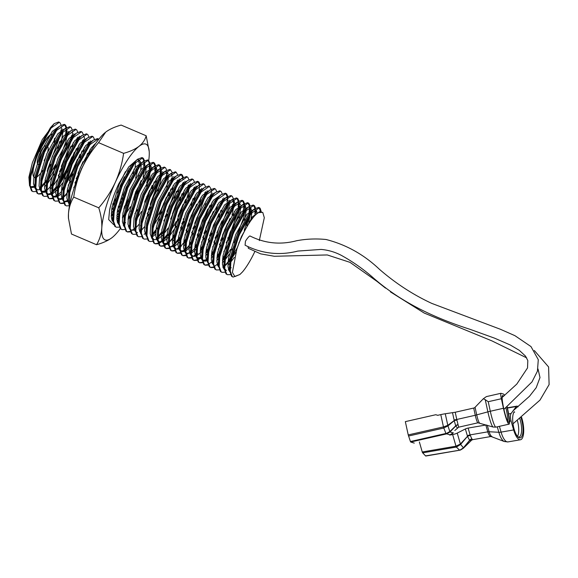 <?xml version="1.0" encoding="UTF-8"?>
<svg xmlns="http://www.w3.org/2000/svg" width="578" height="578" viewBox="0 0 578 578"><rect width="100%" height="100%" fill="white"/><g stroke="black" fill="none" stroke-linecap="round" stroke-linejoin="round"><path stroke-width="0.87" d="M502.13 397.476L516.783 384.095L527.533 367.933L527.808 360.549L525.51 356.113L519.347 350.376L510.251 344.979L494.602 338.181L470.181 329.373C436.607 318.586 401.493 303.139 371.77 276.515C362.196 268.293 351.944 261.184 341.013 255.187C334.655 251.943 328.022 250.021 321.101 249.421L297.851 251.069C279.608 255.714 262.022 253.764 245.086 245.202L245.448 241.243A5.209 0.896 124.3 0 1 250.057 236.005A5.209 0.896 124.3 0 1 250.086 236.034M385.504 288.111L377.037 281.414L350.015 262.354L327.271 254.949L274.333 256.271L260.692 253.872L248.352 248.309L248.092 247.001M39.044 164.716L37.888 164.217A9.942 2.522 -66.9 0 1 39.846 153.228A9.942 2.522 -66.9 0 1 45.416 145.873M45.611 157.722A9.942 2.522 -66.9 0 1 44.159 160.583M39.217 164.174A9.942 2.522 -66.9 0 1 41.732 154.03A9.942 2.522 -66.9 0 1 45.713 147.636M42.628 170.546A23.467 5.953 -66.9 0 1 36.652 177.099M33.777 176.911A23.467 5.953 -66.9 0 1 39.087 151.515A23.467 5.953 -66.9 0 1 52.085 134.175M35.793 177.721A23.467 5.953 -66.9 0 1 35.135 177.713M34.825 177.619A23.467 5.953 -66.9 0 1 33.827 176.528M55.43 164.687L48.964 176.406M46.63 179.939L41.298 186.658M40.568 187.416L39.441 188.486M35.93 191.542L33.011 191.629L31.487 190.798L29.485 184.823L30.157 175.799L38.162 149.731L50.416 127.702L54.188 123.627L58.653 121.972L60.018 122.731L61.051 125.021M56.124 164.99L53.927 169.311M46.37 181.586L41.262 187.713M39.665 189.194L40.561 188.428M33.011 191.629L32.18 191.101L30.229 185.755L30.851 176.095L38.856 150.027L51.11 127.998L59.353 122.269M46.038 189.873L43.206 192.301M41.291 193.42L38.235 193.832M41.486 193.919L38.567 194.006L37.043 193.175L35.041 187.2L35.713 178.168L43.718 152.108L55.972 130.072L59.751 126.004L64.216 124.342L65.574 125.101L66.607 127.398M71.484 140.006L61.68 167.36L59.483 171.68M51.926 183.956L50.207 186.224M46.117 190.798L44.101 192.452M38.567 194.006L37.736 193.471L35.785 188.132L36.407 178.465L44.419 152.404L56.666 130.368L64.909 124.638M71.947 156.876L66.542 169.433L60.083 181.152M55.9 187.236L52.41 191.405M51.594 192.243L50.553 193.233M44.13 196.376L42.599 195.545L40.605 189.57L41.269 180.546L49.282 154.478L61.528 132.449L65.307 128.374L69.772 126.719L71.137 127.478L72.171 129.768M74.432 152.065L67.236 169.737L59.556 183.342M57.482 186.333L52.374 192.46M47.042 196.289L44.123 196.376L43.299 195.848L41.341 190.502L41.963 180.842L49.975 154.774L62.222 132.745L70.465 127.016M77.503 159.246L72.098 171.811L65.639 183.522M63.305 187.062L61.456 189.606M57.15 194.62L54.318 197.047M52.403 198.167L49.347 198.579M52.598 198.666L49.679 198.753L48.162 197.922L46.161 191.947L46.825 182.915L54.838 156.855L67.084 134.819L70.863 130.751L75.328 129.089L76.693 129.848L77.727 132.145M79.988 154.442L72.792 172.107L65.112 185.711M63.999 187.359L61.326 190.971M57.208 195.537L55.213 197.199M49.679 198.753L48.855 198.218L46.897 192.879L47.519 183.212L55.531 157.151L67.785 135.115L76.021 129.385M68.861 189.432L67.019 191.983M62.713 196.99L60.741 198.767M58.161 201.036L55.242 201.122L53.718 200.291L51.717 194.316L52.381 185.292L60.394 159.225L72.647 137.196L76.419 133.121L80.884 131.466L82.249 132.225L83.283 134.515M78.348 174.484L76.152 178.804M68.601 191.08L63.493 197.206M62.764 197.943L60.769 199.576M55.242 201.122L54.411 200.588L52.461 195.248L53.082 185.589L61.087 159.521L73.341 137.492L81.577 131.762M67.229 200.349L64.035 202.661M63.515 202.914L60.459 203.326M63.717 203.413L60.798 203.499L59.274 202.668L57.273 196.693L57.945 187.662L65.95 161.602L78.203 139.565L81.975 135.498L86.44 133.836L87.805 134.595L88.839 136.892M60.798 203.499L59.968 202.965L58.017 197.625L58.638 187.958L66.643 161.898L78.897 139.862L87.141 134.132M69.273 205.782L66.354 205.869L64.83 205.038L62.829 199.063L63.501 190.039L71.506 163.971L83.759 141.942L87.531 137.867L92.003 136.213L93.361 136.972L94.395 139.262M66.354 205.869L65.524 205.334L63.573 199.995L64.194 190.335L72.199 164.268L84.453 142.239L92.697 136.509M69.439 206.129L68.392 201.44L69.057 192.409L77.062 166.348L89.315 144.312L93.094 140.244L97.559 138.583L98.831 139.255M69.62 205.132L69.75 192.705L77.763 166.645L90.009 144.608L98.253 138.879M124.176 214.814L122.457 217.082M129.992 215.543L128.15 218.087M119.292 227.147L116.373 227.233L114.849 226.403L112.847 220.42L113.512 211.396L121.525 185.328L133.778 163.299L137.55 159.232L142.015 157.57L143.38 158.329L144.413 160.626M129.732 217.184L128.013 219.452M116.373 227.233L115.542 226.699L113.591 221.36L114.213 211.692L122.218 185.632L134.472 163.596L142.708 157.866M129.4 225.471L128.359 226.46M124.848 229.517L121.929 229.603L120.405 228.772L118.403 222.797L119.075 213.773L127.081 187.706L139.334 165.676L143.106 161.602L147.571 159.947M136.242 218.209L135.288 219.561M121.929 229.603L121.098 229.069L119.147 223.729L119.769 214.07L127.774 188.002L140.028 165.973L148.271 160.243L149.969 162.996M133.915 228.83L132.124 230.275M130.209 231.395L127.146 231.807M130.404 231.894L127.485 231.98L125.961 231.149L123.959 225.167L124.631 216.143L132.637 190.075L144.89 168.046L148.662 163.979L153.134 162.317L154.492 163.075L155.525 165.373M160.402 177.981L150.598 205.334L148.401 209.655M139.125 224.199L135.736 228.057M127.485 231.98L126.654 231.446L124.704 226.106L125.325 216.439L133.33 190.379L145.584 168.343L153.827 162.613M140.599 230.138L139.471 231.207M135.96 234.263L133.041 234.35L131.517 233.519L129.523 227.544L130.187 218.52L138.193 192.452L150.446 170.423L154.225 166.348L158.69 164.687L160.048 165.453L161.081 167.743M144.688 226.576L141.292 230.434M133.041 234.35L132.218 233.815L130.26 228.476L130.881 218.816L138.893 192.749L151.14 170.72L159.383 164.99M161.016 209.785L154.557 221.497M145.027 233.577L144.103 234.365M141.516 236.64L138.597 236.727L137.08 235.896L135.079 229.914L135.743 220.89L143.756 194.822L156.002 172.793L159.781 168.725L164.246 167.064L165.611 167.822L166.645 170.12M168.906 192.416L159.514 214.402M138.597 236.727L137.774 236.192L135.816 230.853L136.437 221.186L144.449 195.126L156.696 173.089L164.94 167.36M157.78 227.407L152.448 234.126M147.072 239.01L144.16 239.097L142.636 238.266L140.635 232.291L141.299 223.267L149.312 197.199L161.558 175.17L165.337 171.095L169.802 169.433L170.496 169.73M177.078 185.105L167.266 212.451L165.07 216.779M155.8 231.323L152.404 235.181M144.16 239.097L143.33 238.562L141.372 233.223L142 223.563L150.005 197.495L162.259 175.466L170.496 169.737L172.201 172.49M161.493 232.327L158.004 236.496M157.267 237.255L156.139 238.324M152.635 241.387L149.716 241.474L148.192 240.643L146.191 234.661L146.863 225.637L154.868 199.569L167.121 177.54L170.893 173.472L175.358 171.811L176.052 172.107M180.025 197.163L170.626 219.149M163.075 231.424L157.967 237.551M149.716 241.474L148.886 240.939L146.935 235.6L147.556 225.933L155.561 199.872L167.815 177.836L176.059 172.107L177.757 174.867M167.049 234.704L163.56 238.873M161.703 240.701L158.509 243.006M157.989 243.259L154.933 243.678M158.191 243.757L155.272 243.844L153.748 243.013L151.747 237.038L152.419 228.014L160.424 201.946L172.678 179.917L176.449 175.842L180.921 174.18L182.28 174.946L183.313 177.236M176.189 221.526L170.705 230.803M168.632 233.801L163.523 239.928M162.794 240.629L161.927 241.409M160.8 242.298L158.69 243.555M155.272 243.844L154.442 243.309L152.491 237.97L153.112 228.31L161.118 202.242L173.371 180.213L181.615 174.484M174.448 234.531L172.605 237.074M168.299 242.088L164.073 245.383M163.552 245.636L160.496 246.047M163.747 246.134L160.828 246.221L159.304 245.39L157.303 239.408L157.975 230.384L165.98 204.316L178.234 182.287L182.005 178.219L186.477 176.557L187.836 177.316L188.869 179.614M183.941 219.575L181.745 223.896M174.188 236.171L169.079 242.298M168.357 243.035L164.246 245.932M160.828 246.221L159.998 245.686L158.047 240.347L158.668 230.68L166.681 204.612L178.927 182.583L187.171 176.854M180.011 236.901L174.672 243.62M173.942 244.371L169.629 247.752M169.108 248.005L166.052 248.424M169.303 248.504L166.385 248.591L164.86 247.76L162.866 241.785L163.531 232.761L171.543 206.693L183.79 184.664L187.568 180.589L192.033 178.927L193.399 179.693L194.425 181.983M196.693 204.28L187.301 226.273M179.744 238.548L174.635 244.675M173.039 246.156L173.913 245.412M166.385 248.591L165.561 248.056L163.603 242.717L164.224 233.057L172.237 206.989L184.483 184.96L192.727 179.231M185.567 239.278L183.717 241.821M179.411 246.835L176.579 249.263M174.664 250.382L171.608 250.794M171.247 250.671L170.423 250.137L168.422 244.154L169.087 235.13L177.099 209.063L189.346 187.034L193.124 182.966L197.589 181.304L198.955 182.063L199.988 184.36M204.865 196.968L195.053 224.322L192.857 228.642M186.261 239.574L180.192 247.044M179.469 247.745L178.595 248.526L179.469 247.781M174.859 250.881L171.941 250.968L171.117 250.433L169.159 245.094L169.78 235.427L177.793 209.359L190.039 187.33L198.283 181.6M191.123 241.647L189.281 244.198M184.967 249.205L182.142 251.632M180.22 252.752L177.164 253.171M180.423 253.251L177.504 253.337L175.979 252.507L173.978 246.531L174.643 237.507L182.655 211.44L194.909 189.411L198.68 185.336L203.145 183.674L204.511 184.44L205.544 186.73M207.813 209.026L198.413 231.019M190.863 243.295L185.748 249.421M185.025 250.122L183.031 251.784M177.504 253.337L176.673 252.803L174.722 247.463L175.344 237.804L183.349 211.736L195.602 189.707L203.839 183.977M196.679 244.024L194.837 246.568M190.53 251.582L187.698 254.009M185.776 255.129L182.72 255.541M185.979 255.628L183.06 255.714L181.535 254.884L179.534 248.901L180.206 239.877L188.211 213.809L200.465 191.78L204.236 187.713L208.701 186.051L209.395 186.347M213.369 211.404L203.976 233.389M196.419 245.664L194.699 247.933M190.581 252.492L189.707 253.28M183.06 255.714L182.229 255.18L180.278 249.841L180.9 240.173L188.905 214.106L201.158 192.077L209.402 186.347L211.1 189.107M202.235 246.394L200.393 248.937M196.087 253.952L193.254 256.379M191.34 257.499L188.276 257.918M191.535 257.998L188.616 258.084L187.091 257.253L185.09 251.278L185.762 242.254L193.767 216.186L206.021 194.157L209.792 190.083L214.265 188.421L215.623 189.187L216.656 191.477M218.925 213.773L209.532 235.766M202.936 246.69L200.255 250.31M196.166 254.84L194.15 256.531M188.616 258.084L187.785 257.55L185.834 252.21L186.456 242.55L194.461 216.483L206.714 194.454L214.958 188.717M207.791 248.771L205.949 251.314M201.729 256.242L197.416 259.623M196.896 259.876L193.84 260.288M197.091 260.375L194.172 260.461L192.647 259.63L190.646 253.648L191.318 244.624L199.323 218.556L211.577 196.527L215.356 192.46L219.821 190.798L221.179 191.556L222.212 193.854M217.285 233.815L215.088 238.136M208.492 249.067L205.819 252.68M201.722 257.217L197.589 260.172M194.172 260.461L193.341 259.927L191.39 254.587L192.012 244.92L200.024 218.852L212.271 196.823L220.514 191.094M214.467 249.494L211.505 253.684M207.285 258.612L204.366 261.126M202.452 262.246L199.396 262.658M202.647 262.744L199.728 262.831L198.211 262L196.209 256.025L196.874 247.001L204.887 220.933L217.133 198.904L220.912 194.829L225.377 193.168L226.742 193.933L227.775 196.224M230.037 218.52L220.644 240.513M213.087 252.788L211.375 255.057M207.278 259.587L205.262 261.278M199.728 262.831L198.904 262.296L196.946 256.957L197.568 247.297L205.58 221.23L217.827 199.2L226.07 193.464M220.023 251.871L217.068 256.061M212.841 260.989L208.528 264.37M208.008 264.623L204.952 265.035M204.59 264.912L203.767 264.377L201.765 258.395L202.43 249.371L210.443 223.303L222.689 201.274L226.468 197.206L230.933 195.545L232.298 196.303L233.331 198.601M238.208 211.208L228.397 238.562L226.2 242.883M219.604 253.814L216.931 257.427M211.938 262.766L212.841 262M208.203 265.121L205.291 265.208L204.46 264.673L202.502 259.334L203.131 249.667L211.136 223.599L223.39 201.57L231.626 195.841M225.579 254.241L222.624 258.431M218.397 263.358L214.084 266.74M213.564 266.993L210.508 267.404M213.766 267.491L210.847 267.578L209.323 266.747L207.321 260.772L207.993 251.748L215.999 225.68L228.252 203.644L232.024 199.576L236.489 197.914L237.854 198.68L238.887 200.971M225.16 256.184L222.487 259.804M218.397 264.377L217.494 265.143M210.847 267.578L210.016 267.043L208.066 261.704L208.687 252.044L216.692 225.976L228.946 203.947L237.182 198.211M231.142 256.618L228.18 260.808M223.961 265.736L222.833 266.805M219.322 269.868L216.403 269.955L214.879 269.124L212.877 263.142L213.549 254.118L221.555 228.05L233.808 206.021L237.58 201.953L242.052 200.291L243.41 201.05L244.443 203.348M237.32 247.63L231.836 256.914M230.716 258.561L224.654 266.032M223.953 266.747L223.05 267.52M216.403 269.955L215.572 269.42L213.622 264.081L214.243 254.414L222.248 228.346L234.502 206.317L242.746 200.588M229.517 268.105L228.389 269.182M224.878 272.238L221.959 272.325L220.435 271.494L218.433 265.519L219.105 256.495L227.111 230.427L239.364 208.391L243.136 204.323L247.608 202.661L248.966 203.427L249.999 205.717M228.613 269.883L229.488 269.146M221.959 272.325L221.128 271.79L219.178 266.451L219.799 256.791L227.811 230.723L240.058 208.694L248.302 202.957M230.434 274.615L227.515 274.702L225.991 273.871L223.997 267.889L224.661 258.865L232.674 232.797L244.92 210.768L248.699 206.7L253.164 205.038L254.522 205.797L255.555 208.094M227.515 274.702L226.692 274.167L224.734 268.828L225.355 259.161L233.368 233.093L245.614 211.064L253.858 205.334M61.16 130.129L60.878 132.391M60.372 135.259L47.627 169.347M60.921 130.339A37.071 9.407 -66.9 0 1 60.726 132.564M64.548 124.523L66.029 127.796M66.123 128.945L65.524 135.823M66.81 129.132L66.441 134.761M71.462 135.642L70.791 139.71M66.391 154.499L61.297 166.413M72.272 134.876L71.809 138.287M77.019 138.012L76.347 142.087M77.828 137.253L77.365 140.664M82.582 140.389L81.903 144.457M83.384 139.623L82.921 143.033M88.138 142.759L87.748 145.316M83.059 161.623L77.972 173.537M88.947 142L88.665 144.254M93.694 145.129L93.448 146.855M94.503 144.37L94.387 145.418M138.171 168.487L135.563 178.176M142.347 157.751L143.828 161.024M143.929 162.172L143.712 166.493M144.623 164.123L144.514 165.734M144.24 167.988L144.052 169.144M141.119 180.546L133.923 198.211M147.903 160.128L149.391 163.401M149.464 164.188L149.268 168.863M148.878 171.428L148.597 172.938M150.172 164.737L149.796 170.366M149.29 173.234L146.682 182.923M153.466 162.497L154.947 165.77M155.02 166.558L154.825 171.24M149.753 190.104L144.659 202.018M155.916 170.235L155.72 166.984L155.359 172.735M152.238 185.292L145.042 202.957M159.022 164.875L160.503 168.147M160.576 168.935L159.709 177.684M159.275 179.664L150.215 204.388M161.486 174.491L161.284 169.361L160.915 175.112M165.937 175.987L165.265 180.061M166.847 171.854L166.283 178.638M171.493 178.356L171.11 180.921M166.421 197.221L161.327 209.135M172.302 177.598L172.027 179.859M177.056 180.733L176.666 183.291M171.977 199.591L166.883 211.512M177.858 179.975L177.583 182.229M181.254 174.368L182.735 177.641M182.612 183.103L181.94 187.178M181.506 189.158L172.446 213.882M183.421 182.345L182.959 185.755M188.168 185.48L187.496 189.555M183.096 204.337L178.002 216.259M188.977 184.722L188.515 188.132M185.581 199.533L178.385 217.198M193.724 187.85L193.052 191.925M183.558 218.629L183.248 219.279M194.533 187.091L194.071 190.502M197.922 181.485L199.403 184.758M199.482 185.545L198.897 192.785M194.208 209.084L189.114 221.006M200.089 189.468L199.627 192.879M204.843 192.597L204.164 196.672M199.764 211.461L194.67 223.375M205.645 191.838L205.183 195.248M210.399 194.974L209.727 199.049M211.216 189.801L211.454 196.686M211.201 194.215L210.927 196.469M215.572 199.909L215.283 201.419M210.883 216.208L205.79 228.122M221.128 202.278L220.839 203.796M222.046 201.216L221.858 202.372M225.709 193.355L227.19 196.628M227.262 197.409L227.067 202.09M226.684 204.655L226.395 206.165M221.995 220.955L216.902 232.869M227.884 196.925L227.97 197.842M227.602 203.593L227.414 204.742M232.623 204.468L231.951 208.542M227.551 223.325L222.458 235.246M233.44 199.294L233.729 205.349M233.433 203.709L232.97 207.119M236.821 198.102L238.302 201.375M238.403 202.524L238.187 206.837M237.081 212.885L233.107 225.702M228.014 237.616L227.703 238.266M239.09 202.712L238.714 208.34M242.377 200.472L243.865 203.745M243.938 204.533L243.071 213.289M244.559 204.041L244.646 205.082M244.653 206.845L244.552 208.456M247.94 202.849L249.421 206.122M249.515 207.264L248.916 214.149M248.193 217.631L244.227 230.449M239.133 242.363L238.815 243.013M250.202 207.459L249.833 213.087M249.32 215.955L246.712 225.644M253.496 205.219L254.977 208.492M255.071 209.641L254.855 213.961M255.765 209.828L255.664 213.203M239.841 274.536L233.079 277.072L231.554 276.241L229.553 270.266L230.217 261.242L238.23 235.174L250.476 213.138L254.255 209.07L258.72 207.408L260.086 208.174L261.292 211.736M259.052 207.596L260.62 211.786M233.079 277.072L232.248 276.537L230.29 271.198L230.911 261.538L238.924 235.47L251.17 213.441L259.414 207.704M259.305 240.585L264.312 217.711L262.73 212.336L258.583 212.646C252.608 215.421 242.24 232.818 236.843 249.147L232.392 272.411L234.87 276.559L239.949 274.442L242.543 271.87A37.071 9.407 -66.9 0 0 254.754 251.719M39.456 151.674A23.467 5.953 -66.9 0 1 51.897 134.443M54.758 138.221A23.467 5.953 -66.9 0 1 54.578 141.429M53.357 147.404A23.467 5.953 -66.9 0 1 48.624 160.395M40.677 180.22L41.529 179.093M54.188 123.627L42.252 139.63L32.346 162.808L28.9 177.215L29.572 185.834M30.345 186.737L34.037 186.448M236.843 249.147L241.322 236.843L252.391 216.793L259.825 211.555L260.295 211.859M229.69 271.718L227.999 266.805L228.548 258.178L235.759 234.466L246.835 214.416L254.168 209.149M254.898 209.633L255.946 212.957M231.178 267.701L230.21 268.474M229.509 268.958L228.491 269.543M224.734 268.806L226.417 270.547L224.856 269.883M224.134 269.341L222.443 264.435L222.992 255.808L230.203 232.096L241.272 212.047L248.605 206.772M249.219 207.141L250.397 210.695L250.404 212.466M250.216 214.698L248.735 222.147M235.788 252.275L231.417 258.85M230.405 260.172L225.622 265.331M223.953 266.588L222.935 267.173M218.571 266.971L216.887 262.058L217.436 253.431L224.647 229.719L235.716 209.669L243.049 204.402M243.663 204.771L244.841 208.326L244.848 210.096M244.66 212.321L243.634 217.928L234.191 242.738M230.521 249.421L225.861 256.473M224.849 257.802L222.429 260.664M218.397 264.211L217.379 264.796M213.015 264.594L211.324 259.688L211.873 251.062L219.091 227.349L230.16 207.3L237.493 202.025M238.1 202.394L239.278 205.949L239.292 207.719M239.104 209.951L238.078 215.551L228.628 240.369M219.293 255.425L216.866 258.294M212.834 261.841L211.823 262.426M207.459 262.224L205.768 257.311L206.317 248.685L213.535 224.972L224.604 204.923L231.937 199.656M232.667 200.14L233.722 203.579M233.548 207.574L232.06 215.03M223.072 237.992L219.402 244.675M213.737 253.056L211.31 255.917M207.278 259.464L202.799 260.461L204.186 261.061L202.502 259.312M201.903 259.847L200.212 254.941L200.761 246.315L207.979 222.602L219.048 202.553L226.381 197.279M226.988 197.647L228.166 201.202M228.173 202.972L228.129 203.803M227.992 205.204L226.966 210.804L218.361 233.931L213.846 242.298M208.174 250.679L205.754 253.547M201.722 257.094L197.069 258.012M196.347 257.477L194.656 252.564L195.205 243.938L202.416 220.225L213.492 200.176L220.818 194.909M222.602 198.716L222.566 201.433M220.948 210.284L218.824 217.176M211.96 233.245L208.29 239.928M202.618 248.309L200.198 251.17M196.867 254.291L197.835 253.467L196.867 254.233M196.13 254.739L195.147 255.303M190.783 255.1L189.1 250.195L189.649 241.568L196.86 217.855L207.928 197.806L215.262 192.532M206.404 230.875L202.734 237.551M196.253 246.943L191.304 251.914M190.574 252.369L186.86 253.54M185.227 252.731L183.544 247.818L184.086 239.191L191.304 215.478L202.372 195.429L209.706 190.162M209.828 205.537L201.686 226.807L197.17 235.181M189.078 246.423L185.748 249.486M185.054 249.971L181.304 251.17M179.671 250.353L177.981 245.448L178.53 236.821L185.748 213.109L196.816 193.059L204.15 187.785M205.934 191.708L205.898 194.309M195.285 226.128L191.614 232.804M185.95 241.185L183.522 244.053M180.192 247.167L181.16 246.344L180.192 247.117M179.462 247.622L178.479 248.186M174.115 247.984L172.425 243.071L172.974 234.444L180.192 210.732L191.26 190.682L198.594 185.415M200.378 189.338L200.342 191.939M189.729 223.751L186.058 230.434M179.577 239.827L177.966 241.676M173.978 246.56L170.842 246.82L169.289 246.149M168.559 245.607L166.869 240.701L167.418 232.074L174.635 208.362L185.704 188.312L193.038 183.038M194.822 186.961L194.786 189.562M193.16 198.413L191.036 205.313M184.172 221.381L180.502 228.057M174.021 237.45L169.079 242.37M168.343 242.876L163.726 243.772M163.003 243.237L161.313 238.324L161.862 229.697L169.072 205.985L180.141 185.935L187.474 180.668M189.266 184.592L189.223 187.193M189.085 188.587L188.06 194.194L185.48 202.936M178.616 219.004L174.946 225.687M168.465 235.08L163.523 239.993M162.823 240.477L161.804 241.062M157.44 240.86L155.757 235.954L156.306 227.327L163.516 203.615L174.585 183.566L181.918 178.291M183.71 182.214L183.717 183.985M182.041 193.666L179.924 200.566M162.902 232.703L161.298 234.56M158.936 236.85L157.96 237.623M157.267 238.107L156.248 238.692M151.884 238.49L150.201 233.577L150.742 224.95L157.96 201.238L169.029 181.189L176.362 175.922M178.147 179.845L178.111 182.446M176.485 191.296L174.368 198.189M167.497 214.257L163.827 220.941M155.735 232.183L153.372 234.48M146.328 236.113L144.637 231.207L145.186 222.581L152.404 198.868L163.473 178.819L170.806 173.544M171.536 174.036L172.598 179.238M170.929 188.919L168.812 195.819M161.941 211.888L153.611 225.622M140.772 233.743L139.081 228.83L139.63 220.204L146.848 196.491L157.917 176.442L165.25 171.175M165.857 171.543L167.035 175.098L167.042 176.868M135.216 231.366L133.525 226.46L134.074 217.834L141.285 194.121L152.361 174.072L159.687 168.798M160.424 169.289L161.472 172.612M161.305 176.724L160.279 182.323L157.693 191.072M150.829 207.141L147.159 213.817M129.653 228.996L127.969 224.083L128.518 215.457L135.729 191.744L146.798 171.695L154.131 166.428M154.261 181.803L152.137 188.695M141.603 211.447L136.943 218.506M124.097 226.619L122.413 221.714L122.955 213.087L130.173 189.374L141.242 169.325L148.575 164.051M149.305 164.542L150.359 167.866M150.374 169.744L150.323 170.575M150.186 171.977L149.16 177.576L146.581 186.326M124.617 223.433L125.585 222.609L124.617 223.383M118.541 224.25L116.85 219.337L117.399 210.71L124.617 186.997L135.686 166.948L143.019 161.681M143.749 162.165L144.796 165.489M144.63 169.6L143.142 177.056M141.025 183.948L134.154 200.024M130.483 206.7L125.823 213.759M124.003 216.093L122.392 217.942M118.36 221.49L117.348 222.075M112.985 221.873L111.294 216.967L111.843 208.34L119.061 184.628L125.469 171.615M138.193 159.795L139.247 163.227M119.263 212.704L116.835 215.572M112.804 219.12L111.792 219.705M129.906 179.202L123.042 195.277M112.891 211.346L111.279 213.195M124.349 176.832L117.486 192.9M72.879 192.142L80.154 168.01L91.23 147.961L95.767 143.395M68.522 202.892L66.838 197.979L67.388 189.353L74.598 165.64L85.667 145.591L93 140.317M94.785 144.132L94.814 144.782M67.33 200.718L64.599 201.332M62.966 200.515L61.282 195.602L61.832 186.983L69.042 163.263L80.111 143.214L87.444 137.947M89.236 141.87L89.243 143.64M87.567 153.322L84.489 162.873M78.182 177.07L74.909 182.966M66.824 194.208L64.454 196.506M61.774 198.341L59.043 198.955M57.41 198.146L55.719 193.233L56.268 184.606L63.486 160.894L74.555 140.844L81.888 135.57M83.673 139.493L83.637 142.094M82.011 150.945L79.894 157.845M73.023 173.913L69.353 180.589M63.688 188.97L62.872 189.981M61.261 191.838L57.93 194.902M57.229 195.386L53.487 196.585M51.854 195.769L50.163 190.856L50.712 182.236L57.93 158.517L68.999 138.467L76.332 133.2M78.117 137.123L78.124 138.893M76.455 148.575L68.312 169.845L59.137 185.278M57.316 187.612L52.374 192.525M51.644 193.038L47.931 194.208M46.298 193.399L44.607 188.486L45.156 179.859L52.374 156.147L63.443 136.097L70.776 130.823M72.553 134.638L72.568 136.524M70.899 146.198L62.756 167.476L58.241 175.842M51.76 185.235L47.786 189.382M46.081 190.661L41.63 191.636M40.742 191.022L39.051 186.109L39.6 177.489L46.811 153.77L57.887 133.72L65.213 128.453M65.95 128.945L67.012 134.147M66.831 136.372L65.798 141.978L57.2 165.098L48.025 180.531M40.561 188.269L39.542 188.854M35.179 188.652L33.495 183.739L34.044 175.112L41.255 151.4L52.323 131.351L59.657 126.076M61.441 129.891L61.456 131.777M59.78 141.451L57.663 148.351M50.799 164.419L47.129 171.095M229.509 268.452L229.936 258.771L237.153 235.058L248.222 215.009L252.882 210.363M254.616 209.655L256.256 210.197L257.326 213.441M229.553 270.294L228.881 270.547M223.953 266.082L224.38 256.401L231.597 232.688L242.666 212.639L247.326 207.986M249.06 207.285L250.7 207.827L251.777 211.18M251.806 212.653L251.09 218.549M234.292 257.362L230.846 261.942M229.372 263.633L227.927 265.1M223.794 264.529L223.997 267.889L223.325 268.178M218.397 263.705L218.824 254.024L226.034 230.311L237.11 210.262L241.77 205.616M243.504 204.908L245.144 205.45L246.221 208.803M246.25 210.276L244.566 220.37M241.691 229.358L236.597 241.286M234.054 246.242L231.908 250.014M229.35 254.074L225.29 259.573M223.816 261.256L222.371 262.73M218.441 265.548L217.769 265.801M212.841 261.335L213.268 251.654L220.478 227.942L231.547 207.892L236.207 203.239M237.948 202.538L239.581 203.08L240.462 204.966M240.694 207.907L239.01 217.993M236.135 226.988L231.041 238.909M228.491 243.865L223.794 251.705M218.838 258.243L216.808 260.353M212.877 263.171L212.213 263.431M207.278 258.958L207.704 249.277L214.922 225.565L225.991 205.515L230.651 200.869M232.038 199.692L234.025 200.703L235.123 204.424M234.415 211.425L233.447 215.623M230.579 224.611L225.478 236.539M220.789 245.267L218.231 249.328M213.275 255.873L211.252 257.983M207.126 257.412L207.321 260.772L204.186 261.061M201.722 256.589L202.148 246.907L209.366 223.195L220.435 203.145L226.468 197.206M226.829 197.792L227.869 197.914L226.482 197.315M229.35 200.219L229.567 202.047M229.574 203.16L227.891 213.246M215.233 242.89L212.675 246.958M207.141 254.139L205.696 255.606M201.765 258.424L198.63 258.684L196.946 256.935M196.166 254.212L196.592 244.53L203.81 220.818L214.879 200.768L220.912 194.829M223.794 197.849L224.011 199.677M222.335 210.876L221.215 214.756M209.677 240.52L207.119 244.581M202.163 251.127L196.874 255.722M196.209 256.054L193.074 256.314L191.39 254.566M190.61 251.842L191.036 242.16L198.254 218.448L209.323 198.399L215.356 192.46M217.747 204.309L215.652 212.386M204.121 238.143L201.563 242.211M196.029 249.393L191.318 253.352M190.653 253.677L189.981 253.937M187.51 253.937L185.834 252.189M185.054 249.465L185.48 239.791L192.691 216.071L203.767 196.021L208.427 191.376M212.682 193.103L212.899 194.931M212.184 201.939L210.096 210.009M200.711 232.002L196.007 239.834M190.473 247.016L185.762 250.975M185.097 251.307L181.954 251.567L180.271 249.819M179.491 247.095L179.924 237.414L187.135 213.701L198.203 193.652L202.864 188.999M207.119 190.726L207.336 192.553M205.66 203.752L204.54 207.639M193.009 233.396L190.451 237.464M184.917 244.646L183.464 246.112M179.534 248.93L176.398 249.19L174.715 247.442M173.978 246.531L174.361 235.044L181.579 211.324L192.647 191.275L198.68 185.336M201.563 188.356L201.78 190.184M201.072 197.192L198.984 205.262M197.235 210.37L192.134 222.299M187.445 231.027L184.888 235.087M179.353 242.269L174.643 246.228M168.422 244.154L168.805 232.667L176.023 208.954L187.091 188.905L193.124 182.966M196.007 185.979L196.224 187.807M195.516 194.815L193.428 202.892M184.035 224.878L179.332 232.717M173.797 239.899L172.352 241.366M168.422 244.191L165.286 244.443L163.603 242.695M162.823 239.971L163.249 230.297L170.467 206.577L181.535 186.528L187.568 180.589M190.451 183.609L190.668 185.437M189.96 192.445L187.864 200.515M176.333 226.28L169.715 235.838M168.241 237.522L163.531 241.481M162.866 241.814L159.73 242.074L158.047 240.325M157.303 239.408L157.693 227.92L164.903 204.207L175.979 184.158L182.005 178.219M182.373 178.804L183.407 178.927M184.895 181.232L185.112 183.06M184.396 190.068L182.308 198.146M168.22 227.97L164.159 233.461M162.685 235.152L157.975 239.111M157.31 239.444L154.167 239.697L152.491 237.948M151.747 237.038L152.137 225.55L159.347 201.83L170.416 181.781L176.449 175.842M179.332 178.862L179.556 180.69M178.84 187.698L177.88 191.889M175.004 200.877L169.91 212.805M155.677 234.249L152.419 236.734M146.147 232.855L146.581 223.173L153.791 199.461L164.86 179.411L170.893 173.472M171.254 174.057L172.295 174.18M173.776 176.485L173.978 177.952M173.284 185.321L172.316 189.512M169.448 198.507L164.347 210.428M159.658 219.156L157.108 223.224M140.591 230.478L141.018 220.803L148.235 197.084L159.304 177.034L165.337 171.095M165.698 171.68L167.338 172.222L168.22 174.115M168.444 177.049L166.76 187.142M146.588 227.392L146.01 228.028M135.079 229.914L135.462 218.426L142.679 194.714L153.748 174.664L159.781 168.725M160.142 169.311L161.183 169.433M162.664 171.738L162.859 173.205M158.329 193.76L153.235 205.681M148.546 214.409L145.988 218.477M141.032 225.015L140.454 225.658M134.407 230.203L131.943 230.203L130.549 229.611M129.523 227.544L129.906 216.056L137.123 192.337L148.192 172.287L152.852 167.642M154.586 166.934L156.226 167.476L157.303 170.828M156.616 178.205L155.648 182.395M129.523 227.573L128.851 227.826M123.923 223.361L124.349 213.679L131.56 189.967L142.636 169.918L147.296 165.272M149.03 164.564L150.663 165.106L151.768 168.819M151.053 175.828L150.092 180.018M137.434 209.662L134.876 213.73M123.967 225.203L123.295 225.456M118.36 220.984L118.793 211.31L126.004 187.59L137.073 167.541L141.733 162.895M143.474 162.187L144.507 162.31M146.22 167.555L145.497 173.458M144.529 177.648L143.409 181.528M141.661 186.636L136.567 198.565M118.403 222.826L117.739 223.079M112.804 218.614L113.23 208.933L120.448 185.22L131.517 165.171L137.55 159.232M137.911 159.817L139.551 160.359L140.635 163.711M138.973 175.279L137.853 179.158M128.461 201.144L123.757 208.983M118.223 216.165L116.778 217.631M112.847 220.456L112.183 220.709M112.667 213.788L111.222 215.262M127.861 170.532L126.741 174.412M124.985 179.52L119.892 191.441M117.348 196.397L112.645 204.236M79.179 174.628L81.549 168.603L91.208 150.468M69.945 203.514L69.129 202.351M68.392 201.44L68.775 189.945L75.993 166.233L87.061 146.183L93.094 140.244M70.726 200.017L69.057 201.137M68.392 201.469L65.256 201.722M62.792 197.25L63.219 187.575L70.429 163.856L81.505 143.806L87.531 137.867M90.421 140.888L90.616 142.347M89.922 149.724L88.73 154.752M74.938 185.784L73.746 187.619M62.836 199.092L59.693 199.352L58.017 197.604M57.273 196.693L57.663 185.198L64.873 161.486L75.942 141.437L81.975 135.498M83.377 136.206L83.976 136.625L85.06 139.977M84.366 147.347L83.398 151.544M70.747 181.181L68.19 185.249M61.203 193.897L57.945 196.39M57.273 196.722L54.137 196.975L52.453 195.227M51.717 194.316L52.099 182.829L59.317 159.109L70.386 139.06L75.046 134.414M79.302 136.141L79.504 137.6M78.81 144.977L76.722 153.047M67.33 175.04L65.184 178.812M62.626 182.872L58.573 188.37M57.092 190.054L52.381 194.013M51.717 194.345L48.581 194.605L46.897 192.857M46.161 191.947L46.543 180.452L53.761 156.739L64.83 136.69L69.49 132.044M73.746 133.764L73.962 135.599M73.254 142.6L72.286 146.798M59.628 176.434L53.01 185.993M51.536 187.684L50.091 189.151M46.161 191.975L43.025 192.228L41.341 190.48M40.561 187.756L40.987 178.082L48.205 154.362L59.274 134.313L63.934 129.667M65.668 128.959L66.708 129.082M68.19 131.394L68.385 132.853M67.698 140.23L65.61 148.3M63.855 153.416L58.761 165.337M54.072 174.065L47.454 183.623M45.98 185.307L44.535 186.781M40.402 186.21L40.605 189.57L37.469 189.859L35.785 188.11M35.005 185.386L35.431 175.705L42.642 151.992L53.718 131.943L59.751 126.004M62.634 129.017L62.829 130.483M62.858 131.957L61.636 140.201L60.047 145.931M35.048 187.229L31.906 187.482L30.815 187.012M29.449 183.009L29.875 173.335L32.346 162.808M54.39 138.814A23.467 5.953 -66.9 0 1 54.05 142.347M46.97 146.74A9.942 2.522 -66.9 0 1 47.577 146.733A9.942 2.522 -66.9 0 1 47.801 151.494M113.693 224.676L108.678 219.589L109.589 210.038A37.483 9.515 -66.9 0 1 118.165 185.054A37.483 9.515 -66.9 0 1 118.743 183.811L128.728 166.919L137.239 159.499M132.983 173.617L134.147 169.051M117.58 216.844L118.237 216.013M124.191 207.155L129.371 197.51M112.024 214.467L113.288 212.834M121.727 199.258L123.815 195.14M111.265 216.512L112.623 214.886M118.093 207.097L123.035 198.377M68.471 218.643L68.471 213.809A52.063 13.215 -66.9 0 0 68.442 218.087L71.484 234.032L96.526 244.725C102.862 242.991 108.007 240.65 111.959 237.71L112.681 237.125M73.731 197.127C75.111 187.171 77.871 177.497 82.004 168.119A52.063 13.215 -66.9 0 0 68.471 213.809C68.963 207.567 70.718 202.004 73.731 197.127L98.766 207.82C101.049 214.973 102.06 221.714 101.786 228.043C101.287 234.285 99.539 239.848 96.526 244.725M105.008 132.673A52.063 13.215 -66.9 0 0 104.871 132.781A52.063 13.215 -66.9 0 0 82.004 168.119C86.36 158.871 91.873 150.374 98.556 142.65L123.598 153.343C122.211 163.299 119.451 172.967 115.318 182.345C110.969 191.6 105.449 200.089 98.766 207.82M98.556 142.65L105.709 132.102C109.668 129.154 114.812 126.813 121.142 125.079L146.176 135.779C145.143 139.775 142.759 143.293 139.023 146.328C135.064 149.276 129.92 151.609 123.598 153.343M149.211 151.487L146.176 135.779M140.909 169.759L141.054 164.781M140.664 162.115L138.308 159.47M117.32 221.988L118.367 220.912M132.615 208.073A52.063 13.215 -66.9 0 1 130.773 211.664M120.282 228.664A52.063 13.215 -66.9 0 1 112.797 237.023A52.063 13.215 -66.9 0 1 111.959 237.71A52.063 13.215 -66.9 0 1 101.786 228.043A52.063 13.215 113.1 0 1 115.318 182.345A52.063 13.215 -66.9 0 1 139.023 146.328A52.063 13.215 -66.9 0 1 149.225 151.725A52.063 13.215 -66.9 0 1 149.196 155.995A52.063 13.215 -66.9 0 1 148.734 160.518M111.576 210.132L113.483 207.502M111.511 218.592L112.84 217.415M117.132 212.502L119.039 209.872M136.249 170.033L136.553 168.227M117.074 220.962L118.237 219.936M112.096 206.91L116.012 200.718M128.251 171.673L128.945 168.805M117.652 209.279L119.906 205.847M135.165 167.634L135.49 162.339M116.85 219.337L118.165 218.022M125.462 208.225L127.124 205.465M140.721 170.004L141.068 166.515M504.45 395.562A5.816 0.737 77.2 0 0 503.669 394.138L500.938 393.307A5.816 0.737 77.2 0 0 500.888 393.307A5.816 0.737 77.2 0 0 501.364 398.733L503.438 408.27A15.606 1.98 77.2 0 0 508.915 424.144A15.606 1.98 77.2 0 0 509.066 424.151A15.606 1.98 77.2 0 0 507.78 409.585L507.173 406.789M414.267 443.102L410.698 442.033L410.438 441.534L408.234 434.916L405.344 421.637L435.79 414.722L437.69 415.322L440.783 414.614A5.289 0.376 -12.3 0 1 445.262 413.761L455.218 412.251L474.495 407.866L483.331 398.748L485.224 399.644L487.875 411.854A14.92 1.893 77.2 0 0 493.121 427.026L495.931 427.128L509.066 424.151M437.734 415.307L435.79 414.722M450.327 434.909A1.59 0.549 -103.8 0 1 450.284 434.923L450.284 434.923A1.59 0.549 -103.8 0 1 450.248 434.931L449.662 435.068M453.145 432.98A1.59 1.113 -143.4 0 1 453.073 433.088L453.073 433.088A1.59 1.113 -143.4 0 1 452.979 433.197L450.248 434.931L446.722 433.861L446.707 433.29L410.438 441.534M453.311 432.734A1.59 1.019 -146.4 0 1 453.253 432.828L452.979 433.197M449.706 435.053L453.253 432.828A1.59 1.019 -146.4 0 1 453.181 432.922L450.009 431.961L446.722 433.861L410.698 442.033M449.749 432.221A1.59 0.954 -130.4 0 0 449.829 431.564L446.707 433.29M454.814 430.502L458.665 427.178L458.029 424.592A3.172 2.016 -18.3 0 0 455.71 425.863L449.829 431.564L447.972 425.892L443.68 428.052L408.538 436.029M443.796 428.016L443.377 426.932L408.234 434.916M447.95 425.914A1.59 1.134 -125.7 0 0 447.784 425.343L443.463 426.918L440.783 414.614M458.029 424.592L456.88 419.852L454.229 420.531L452.531 412.764M456.88 419.852L456.786 419.469L475.268 415.271A7.406 0.939 77.2 0 0 477.941 422.807L493.121 427.026M483.331 398.748L486.38 396.602L500.888 393.307M501.364 398.733L488.229 401.717L485.224 399.644M506.942 406.977A13.728 1.741 -102.8 0 1 508.517 422.308A13.728 1.741 -102.8 0 1 508.409 422.258A13.728 1.741 -102.8 0 1 503.908 409.318A13.728 1.741 -102.8 0 1 502.376 395.706A13.728 1.741 -102.8 0 1 502.701 395.554A13.728 1.741 -102.8 0 1 503.445 396.4M457.343 427.879L455.76 425.986L450.009 431.961A1.59 0.874 -134.8 0 0 450.016 431.39M458.094 424.881A3.172 2.175 -10.4 0 0 455.76 425.986L454.221 420.683L447.972 425.892A1.59 1.127 -127.2 0 0 447.798 425.336L445.262 413.761M456.938 420.105L454.229 420.531L447.798 425.336M505.895 407.808A12.651 1.604 -102.8 0 1 507.621 421.189M518.083 406.84A5.816 1.987 80.2 0 0 516.898 406.146A5.816 1.987 80.2 0 0 516.342 406.522L511.089 413.508A5.816 1.987 80.2 0 0 511.068 420.943L513.654 429.945A15.606 5.332 80.2 0 0 520.482 439.757A15.606 5.332 80.2 0 0 521.963 438.738A15.606 5.332 80.2 0 0 522.028 418.812L521.616 417.374M425.986 455.926A1.59 0.542 -99.8 0 1 425.834 456.028A1.59 0.542 -99.8 0 1 425.56 455.898L422.67 452.849A1.59 0.542 -99.8 0 1 422.251 451.982L419.368 441.946M464.365 447.162L463.477 448.152A1.59 0.405 -138.1 0 0 463.426 447.805L460.63 444.439L456.439 447.04A1.59 0.556 -101.7 0 1 455.984 446.18L452.646 434.569L449.677 435.075M471.655 440.125L472.703 439.656L471.995 439.056A3.172 2.811 -34.7 0 0 469.661 440.378L471.655 440.125L463.419 448.21L460.449 450.052L425.56 455.898M471.995 439.056L471.872 438.897A3.172 2.637 -41.6 0 0 469.582 440.32L463.426 447.805L460.298 449.886M456.439 447.04L422.67 452.849M460.608 444.468A1.59 0.643 -136.6 0 0 460.377 444.027L455.984 446.18L422.251 451.982M452.646 434.569A5.289 1.524 -16 0 0 457.234 433.088L465.377 428.963A3.172 0.91 164 0 1 468.129 428.074L485.831 425.032A3.172 0.91 164 0 1 486.344 424.96M471.872 438.897L470.203 435.248A3.172 1.026 -19.3 0 0 467.501 436.296L465.377 428.963M470.203 435.248L470.087 434.887L487.789 431.845A7.406 2.529 80.2 0 0 491.033 436.498L504.291 441.52L507.91 441.917L520.482 439.757M521.016 417.851A13.728 4.689 -99.8 0 1 521.472 437.011A13.728 4.689 -99.8 0 1 518.329 437.271A13.728 4.689 -99.8 0 1 513.221 425.17A13.728 4.689 -99.8 0 1 513.994 412.063A13.728 4.689 -99.8 0 1 514.21 411.746M470.282 435.487A3.172 1.192 -16.5 0 0 467.494 436.448L469.661 440.378L463.628 447.567M460.391 444.005L467.501 436.296L460.63 444.439A1.59 0.629 -137.7 0 0 460.391 444.005L457.234 433.088M513.661 412.706A12.651 4.321 -99.8 0 1 514.673 412.085M519.846 418.754A12.651 4.321 -99.8 0 1 520.186 436.195A12.651 4.321 -99.8 0 1 518.957 437.026A12.651 4.321 -99.8 0 1 517.801 436.773M517.476 436.404A12.593 4.299 80.2 0 0 517.382 420.618M488.229 401.717L490.303 411.254A15.606 1.98 77.2 0 0 495.78 427.12A15.606 1.98 77.2 0 0 495.931 427.128M473.7 408.054L475.268 415.271L487.875 411.854A5.289 0.376 167.7 0 1 490.303 411.254L503.438 408.27M446.137 433.991L443.377 426.932M454.098 419.982L456.786 419.469L455.218 412.251M475.065 407.295L476.727 414.91A7.817 0.99 77.2 0 0 479.465 422.858M499.421 426.34L501.075 432.113A15.606 5.332 80.2 0 0 507.91 441.917M485.831 425.032L487.789 431.845A3.172 0.91 164 0 1 489.125 431.744L498.85 432.279A5.289 1.524 164 0 0 501.075 432.113L513.654 429.945M459.922 450.096A1.59 0.542 -99.8 0 1 459.77 450.197A1.59 0.542 -99.8 0 1 459.496 450.067L456.324 447.061A1.59 0.542 -99.8 0 1 455.905 446.194M467.335 435.776A3.172 0.91 -16 0 1 470.087 434.887L468.129 428.074M487.254 425.235L489.125 431.744A7.817 2.666 80.2 0 0 491.979 436.585M497.282 426.824L498.85 432.279A14.92 5.094 80.2 0 0 504.291 441.52M509.55 421.203L511.068 420.943M508.64 413.927L511.089 413.508M507.448 408.054L516.342 406.522M250.057 236.005C264.934 243.461 280.489 245.029 296.731 240.708C306.376 238.916 316.152 238.512 326.05 239.502C346.128 244.631 363.923 254.558 379.428 269.297C395.641 283.372 413.118 294.751 431.853 303.428L500.194 329.185L514.947 335.688L530.994 346.583L538.291 359.689L537.417 371.206L532.006 381.892L503.922 409.354M513.17 410.741L529.506 396.262L536.218 387.657L539.996 377.542L538.024 368.981M526.681 357.876L491.914 340.89L424.18 313.038L390.388 291.861M171.254 250.671L171.948 250.968M204.598 264.912L205.291 265.208M147.571 159.94L148.264 160.243M61.246 126.64L61.449 129.999M66.81 129.01L67.005 132.376M72.366 131.387L72.561 134.746M52.374 192.582L53.342 191.759M56.333 196.31L57.208 195.566M57.93 194.952L58.898 194.129M111.908 220.045L112.804 219.279M117.464 222.422L118.367 221.656M144.608 162.237L144.803 165.604M166.84 171.731L167.035 175.098M184.158 250.895L185.025 250.158M189.714 253.272L190.581 252.528M195.27 255.642L196.166 254.884M200.826 258.019L201.722 257.253M206.382 260.389L207.278 259.63M239.082 202.589L239.278 205.949M244.639 204.959L244.841 208.326M250.195 207.336L250.397 210.695M255.758 209.706L255.953 213.072M259.825 211.555L260.44 211.823M163.892 243.851L165.286 244.443M136.112 231.98L137.499 232.58M154.232 166.464L155.619 167.056M148.676 164.094L150.063 164.687M229.35 266.906L229.553 270.266M251.69 211.252L254.255 209.07M246.134 208.882L248.699 206.7M218.238 262.159L218.433 265.519M240.571 206.505L243.136 204.323M212.682 259.782L212.877 263.142M235.015 204.135L237.58 201.953M229.459 201.758L232.024 199.576M201.57 255.035L201.765 258.395M196.007 252.665L196.209 256.025M190.451 250.288L190.646 253.648M184.895 247.919L185.09 251.278M207.227 192.264L209.792 190.083M179.339 245.542L179.534 248.901M201.671 189.895L204.236 187.713M162.664 238.425L162.866 241.785M145.996 231.301L146.191 234.661M140.44 228.931L140.635 232.291M151.66 168.53L154.225 166.348M123.764 221.808L123.959 225.167M146.097 166.161L148.662 163.979M118.208 219.438L118.403 222.797M140.541 163.784L143.106 161.602M112.652 217.061L112.847 220.42M62.634 195.704L62.829 199.063M73.854 135.303L76.419 133.121M68.298 132.933L70.863 130.751M62.742 130.556L65.307 128.374M34.846 183.833L35.041 187.2M29.29 181.463L29.485 184.823M47.078 146.516L47.577 146.733M534.296 350.485L548.601 366.972L549.1 384.601L539.996 400.099L513.011 423.804M149.225 151.725L149.189 151.169M458.665 427.178L477.941 422.807M463.419 448.21L459.77 450.197L425.834 456.028M472.703 439.656L491.033 436.498M507.39 407.779L516.898 406.146"/></g></svg>
